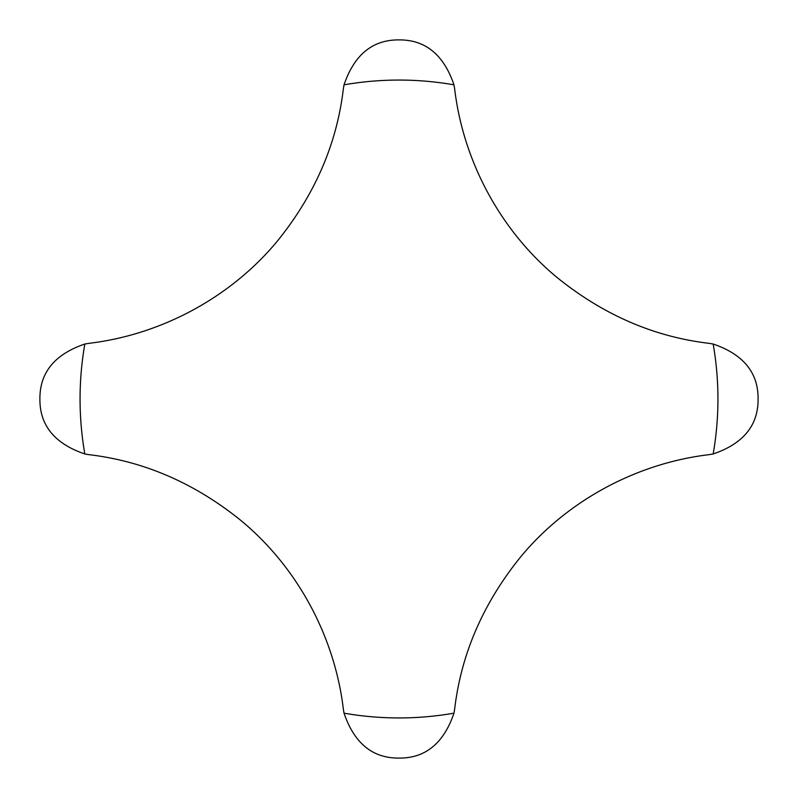 <?xml version="1.0" encoding="UTF-8"?>
<svg xmlns="http://www.w3.org/2000/svg" width="798" height="798" viewBox="0 0 798 798"><rect width="100%" height="100%" fill="white"/><g stroke="black" fill="none" stroke-linecap="round" stroke-linejoin="round"><path stroke-width="1.2" d="M713.163 344.018L708.814 343.31C654.23 336.816 603.926 315.1 557.902 278.173C501.463 231.989 463.478 162.393 454.69 89.186L453.982 84.837C443.688 54.683 425.364 39.7 399 39.9C372.636 39.7 354.312 54.683 344.018 84.837L343.31 89.186C336.816 143.77 315.1 194.074 278.173 240.098C231.989 296.537 162.393 334.522 89.186 343.31L84.837 344.018C54.683 354.312 39.7 372.636 39.9 399C39.7 425.364 54.683 443.688 84.837 453.982L89.186 454.69C143.77 461.184 194.074 482.9 240.098 519.827C296.537 566.011 334.522 635.607 343.31 708.814L344.018 713.163C354.312 743.317 372.636 758.3 399 758.1C425.364 758.3 443.688 743.317 453.982 713.163L454.69 708.814C461.184 654.23 482.9 603.926 519.827 557.902C566.011 501.463 635.607 463.478 708.814 454.69L713.163 453.982C743.317 443.688 758.3 425.364 758.1 399C758.3 372.636 743.317 354.312 713.163 344.018A318.941 318.941 0 0 1 713.163 453.982M453.982 84.837A318.941 318.941 0 0 0 344.018 84.837M84.837 344.018A318.941 318.941 0 0 0 84.837 453.982M344.018 713.163A318.941 318.941 0 0 0 453.982 713.163"/></g></svg>
